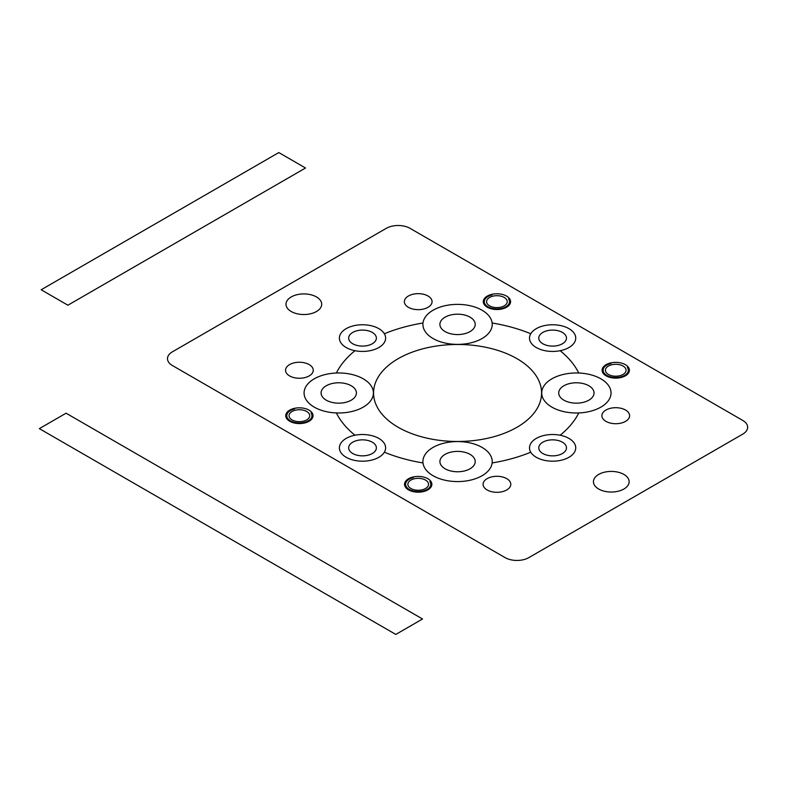 <?xml version="1.0" encoding="UTF-8"?>
<svg xmlns="http://www.w3.org/2000/svg" width="787" height="787" viewBox="0 0 787 787"><rect width="100%" height="100%" fill="white"/><g stroke="black" fill="none" stroke-linecap="round" stroke-linejoin="round"><path stroke-width="1.18" d="M305.533 168.005L67.898 305.199L41.17 289.764L278.805 152.57L305.533 168.005M422.54 618.995L66.088 413.205L39.35 428.63L395.802 634.43L422.54 618.995M291.22 311.514A17.855 10.31 0 0 0 321.096 306.891A17.855 10.31 0 0 0 299.227 294.269A17.855 10.31 0 0 0 291.22 311.514M598.661 489.012A17.855 10.31 0 0 0 628.528 484.389A17.855 10.31 0 0 0 606.669 471.767A17.855 10.31 0 0 0 598.661 489.012M422.993 323.004A126.028 72.758 0 0 0 384.361 333.747M336.374 412.939A126.028 72.758 0 0 0 354.986 435.241M492.141 462.943A126.028 72.758 0 0 0 530.772 452.2M578.76 373.008A126.028 72.758 0 0 0 560.147 350.707M433.057 338.528A34.658 20.009 0 0 0 491.039 329.556A34.658 20.009 0 0 0 448.6 305.051A34.658 20.009 0 0 0 433.057 338.528M314.239 407.125A34.658 20.009 0 0 0 372.221 398.153A34.658 20.009 0 0 0 329.783 373.648A34.658 20.009 0 0 0 314.239 407.125M433.057 475.722A34.658 20.009 0 0 0 491.039 466.75A34.658 20.009 0 0 0 448.6 442.245A34.658 20.009 0 0 0 433.057 475.722M551.874 407.125A34.658 20.009 0 0 0 609.856 398.153A34.658 20.009 0 0 0 567.417 373.648A34.658 20.009 0 0 0 551.874 407.125M326.271 400.18A17.639 10.182 0 0 0 355.793 395.615A17.639 10.182 0 0 0 334.18 383.131A17.639 10.182 0 0 0 326.271 400.18M445.088 331.583A17.639 10.182 0 0 0 474.61 327.008A17.639 10.182 0 0 0 452.997 314.534A17.639 10.182 0 0 0 445.088 331.583M445.088 468.777A17.639 10.182 0 0 0 474.61 464.212A17.639 10.182 0 0 0 452.997 451.738A17.639 10.182 0 0 0 445.088 468.777M563.905 400.18A17.639 10.182 0 0 0 593.428 395.615A17.639 10.182 0 0 0 571.815 383.131A17.639 10.182 0 0 0 563.905 400.18M398.163 427.272A84.012 48.509 0 0 0 538.721 405.531A84.012 48.509 0 0 0 435.821 346.123A84.012 48.509 0 0 0 398.163 427.272M289.586 375.911A13.861 8.008 0 0 0 312.783 372.32A13.861 8.008 0 0 0 295.804 362.522A13.861 8.008 0 0 0 289.586 375.911M408.404 307.314A13.861 8.008 0 0 0 431.601 303.723A13.861 8.008 0 0 0 414.621 293.925A13.861 8.008 0 0 0 408.404 307.314M487.123 489.957A13.861 8.008 0 0 0 510.32 486.366A13.861 8.008 0 0 0 493.341 476.568A13.861 8.008 0 0 0 487.123 489.957M605.941 421.36A13.861 8.008 0 0 0 629.138 417.769A13.861 8.008 0 0 0 612.158 407.971A13.861 8.008 0 0 0 605.941 421.36M408.551 489.868A13.654 7.88 0 0 0 431.394 486.336A13.654 7.88 0 0 0 414.67 476.686A13.654 7.88 0 0 0 408.551 489.868M289.734 421.271A13.654 7.88 0 0 0 312.577 417.74A13.654 7.88 0 0 0 295.853 408.089A13.654 7.88 0 0 0 289.734 421.271M487.271 307.225A13.654 7.88 0 0 0 510.114 303.693A13.654 7.88 0 0 0 493.39 294.043A13.654 7.88 0 0 0 487.271 307.225M606.088 375.822A13.654 7.88 0 0 0 628.931 372.29A13.654 7.88 0 0 0 612.207 362.64A13.654 7.88 0 0 0 606.088 375.822M413.382 477.571A12.602 7.28 0 0 0 406.564 487.084A12.602 7.28 0 0 0 423.032 491.019A12.602 7.28 0 0 0 429.85 481.516M410.903 488.511A10.329 5.962 0 0 0 428.187 485.845A10.329 5.962 0 0 0 415.536 478.535A10.329 5.962 0 0 0 410.903 488.511M294.564 408.974A12.602 7.28 0 0 0 287.747 418.487A12.602 7.28 0 0 0 304.215 422.422A12.602 7.28 0 0 0 311.032 412.909M292.085 419.914A10.329 5.962 0 0 0 309.37 417.238A10.329 5.962 0 0 0 296.719 409.938A10.329 5.962 0 0 0 292.085 419.914M492.101 294.928A12.602 7.28 0 0 0 485.284 304.441A12.602 7.28 0 0 0 501.752 308.376A12.602 7.28 0 0 0 508.569 298.873M489.622 305.868A10.329 5.962 0 0 0 506.897 303.192A10.329 5.962 0 0 0 494.256 295.892A10.329 5.962 0 0 0 489.622 305.868M610.919 363.525A12.602 7.28 0 0 0 604.101 373.038A12.602 7.28 0 0 0 620.569 376.973A12.602 7.28 0 0 0 627.387 367.47M608.44 374.464A10.329 5.962 0 0 0 625.714 371.798A10.329 5.962 0 0 0 613.073 364.489A10.329 5.962 0 0 0 608.44 374.464M560.147 435.241A126.028 72.758 0 0 0 578.76 412.939M530.772 333.747A126.028 72.758 0 0 0 492.141 323.004M354.986 350.707A126.028 72.758 0 0 0 336.374 373.008M172.402 351.819A16.802 9.7 0 0 0 172.402 365.532L505.097 557.609A16.802 9.7 0 0 0 528.854 557.609L742.731 434.139A16.802 9.7 0 0 0 742.731 420.415L410.037 228.338A16.802 9.7 0 0 0 386.279 228.338L172.402 351.819M384.361 452.2A126.028 72.758 0 0 0 422.993 462.943M536.281 347.529A23.108 13.34 0 0 0 574.943 341.548A23.108 13.34 0 0 0 546.64 325.208A23.108 13.34 0 0 0 536.281 347.529M542.814 343.752A13.861 8.008 0 0 0 566.01 340.171A13.861 8.008 0 0 0 549.031 330.363A13.861 8.008 0 0 0 542.814 343.752M346.172 457.286A23.108 13.34 0 0 0 384.833 451.305A23.108 13.34 0 0 0 356.531 434.965A23.108 13.34 0 0 0 346.172 457.286M352.714 453.509A13.861 8.008 0 0 0 375.901 449.928A13.861 8.008 0 0 0 358.921 440.12A13.861 8.008 0 0 0 352.714 453.509M542.814 453.509A13.861 8.008 0 0 0 566.01 449.928A13.861 8.008 0 0 0 549.031 440.12A13.861 8.008 0 0 0 542.814 453.509M536.281 457.286A23.108 13.34 0 0 0 574.943 451.305A23.108 13.34 0 0 0 546.64 434.965A23.108 13.34 0 0 0 536.281 457.286M352.714 343.752A13.861 8.008 0 0 0 375.901 340.171A13.861 8.008 0 0 0 358.921 330.363A13.861 8.008 0 0 0 352.714 343.752M346.172 347.529A23.108 13.34 0 0 0 384.833 341.548A23.108 13.34 0 0 0 356.531 325.208A23.108 13.34 0 0 0 346.172 347.529"/></g></svg>
